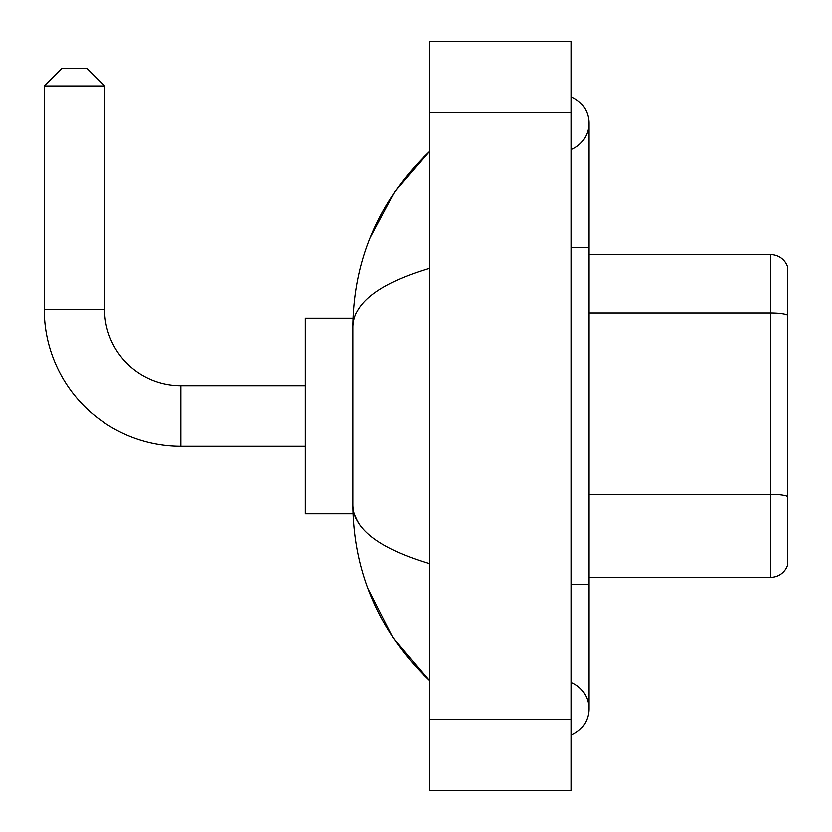 <?xml version="1.0" encoding="UTF-8"?>
<svg xmlns="http://www.w3.org/2000/svg" width="832" height="832" viewBox="0 0 832 832"><rect width="100%" height="100%" fill="white"/><g stroke="black" fill="none" stroke-linecap="round" stroke-linejoin="round"><path stroke-width="1.25" d="M787.738 267.301A17.742 17.742 0 0 0 770.702 254.53A17.742 17.742 0 0 1 787.738 267.301L787.738 564.699A17.742 17.742 0 0 1 770.702 577.47L589.004 577.47M787.738 315.401A17.742 3.078 180 0 0 770.702 313.175L770.702 254.53L589.004 254.53M571.262 735.093A28.392 28.392 0 0 0 571.262 682.458A28.392 28.392 0 0 1 571.262 735.093A28.392 28.392 0 0 0 589.004 708.781A28.392 28.392 0 0 1 571.262 735.093M571.262 96.907A28.392 28.392 0 0 1 571.262 149.542A28.392 28.392 0 0 0 571.262 96.907A28.392 28.392 0 0 1 589.004 123.219A28.392 28.392 0 0 0 571.262 96.907M429.312 268.278C379.122 283.41 353.683 302.952 353.007 326.924L353.007 505.076C353.579 528.965 379.007 548.517 429.312 563.722M429.312 790.4L571.262 790.4L571.262 41.6L429.312 41.6L429.312 790.4M353.007 326.924C353.766 258.69 379.205 200.252 429.312 151.611L394.867 191.63L370.282 237.598M368.139 588.858L393.162 637.842L429.312 680.389C379.205 631.748 353.766 573.31 353.007 505.076M358.332 522.465L354.266 513.594M305.094 446.16L180.887 446.16L180.887 385.84A76.294 76.294 0 0 1 104.593 309.535L104.593 85.956L44.262 85.956L62.005 68.214L86.85 68.214L104.593 85.956M180.887 446.16A136.625 136.625 0 0 1 44.262 309.535L44.262 85.956M305.094 385.84L180.887 385.84A76.294 76.294 0 0 1 104.593 309.535L44.262 309.535M353.163 318.406L305.094 318.406L305.094 513.594L353.163 513.594M787.738 496.392A17.742 3.078 180 0 0 770.702 494.166L770.702 313.175L589.004 313.175M770.702 577.47L770.702 494.166L589.004 494.166M571.262 584.574L589.004 584.574L589.004 123.219M571.262 247.426L589.004 247.426M429.312 719.42L571.262 719.42M429.312 112.58L571.262 112.58M589.004 584.574L589.004 708.781M429.312 151.611L423.134 157.57M429.312 680.389L423.134 674.43"/></g></svg>
